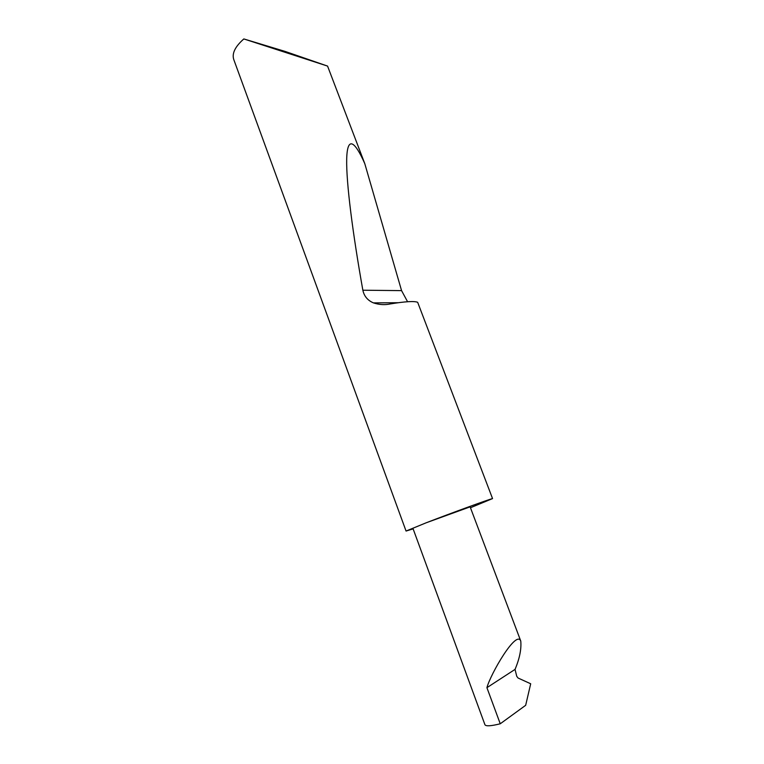 <?xml version="1.0" encoding="UTF-8"?>
<svg xmlns="http://www.w3.org/2000/svg" width="764" height="764" viewBox="0 0 764 764"><rect width="100%" height="100%" fill="white"/><g stroke="black" fill="none" stroke-linecap="round" stroke-linejoin="round"><path stroke-width="1.15" d="M398.168 302.716L373.453 302.888C379.211 304.779 384.875 305.123 390.423 303.91C405.34 301.474 414.422 300.94 417.669 302.305L492.551 498.596C489.925 498.987 451.438 512.997 426.064 522.834L412.894 528.249L484.93 724.711C485.847 726.411 490.956 726.096 500.248 723.785L525.67 705.306L530.693 683.77L518.078 678.031L516.741 676.293L515.041 669.388C519.587 658.606 521.497 649.171 520.771 641.082C516.435 629.355 490.603 673.819 486.916 687.676L515.041 669.388M243.831 38.935L285.125 51.427L327.565 66.086L243.831 38.935C235.14 46.604 231.778 53.461 233.755 59.516L406.056 531.047L426.064 522.834L470.127 506.857L520.771 641.082M373.453 302.888C367.665 300.443 364.132 296.212 362.852 290.215C352.758 233.593 346.14 182.615 346.694 159.074C347.276 135.62 354.773 140.872 364.791 163.668L401.568 290.626L407.565 301.713M327.565 66.086L364.791 163.668M406.056 531.047L413.123 528.879M470.462 507.745L492.551 498.596M500.248 723.785L486.916 687.676M401.568 290.626L362.852 290.215"/></g></svg>
